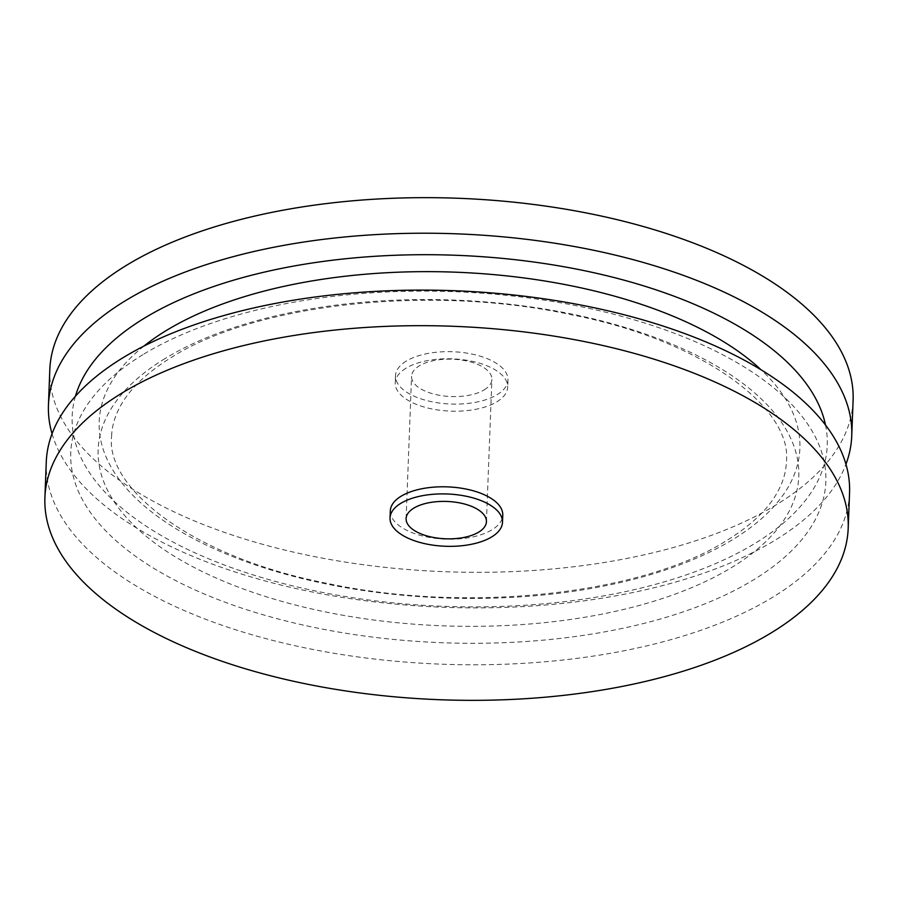 <?xml version="1.0" encoding="UTF-8"?>
<svg xmlns="http://www.w3.org/2000/svg" width="898" height="898" viewBox="0 0 898 898"><rect width="100%" height="100%" fill="white"/><g stroke="black" fill="none" stroke-linecap="round" stroke-linejoin="round"><path stroke-width="0.67" stroke-dasharray="4.49 3.37" d="M165.086 358.526A350.579 162.965 -177.8 0 0 242.404 588.628A350.579 162.965 -177.8 0 0 731.836 567.379A350.579 162.965 -177.8 0 0 654.519 337.278A350.579 162.965 -177.8 0 0 165.086 358.526M406.244 361.119A56.271 26.154 -177.8 0 0 395.502 375.723A56.271 26.154 -177.8 0 0 433.869 402.158A56.271 26.154 -177.8 0 0 497.223 394.637A56.271 26.154 -177.8 0 0 507.965 380.034A56.271 26.154 -177.8 0 0 469.598 353.599A56.271 26.154 -177.8 0 0 406.244 361.119M405.975 368.225A56.271 26.154 -177.8 0 0 395.232 382.829A56.271 26.154 -177.8 0 0 433.588 409.264A56.271 26.154 -177.8 0 0 496.942 401.754A56.271 26.154 -177.8 0 0 507.684 387.15A56.271 26.154 -177.8 0 0 469.328 360.715A56.271 26.154 -177.8 0 0 405.975 368.225M484.224 389.855A40.197 18.678 -177.8 0 0 491.891 379.416A40.197 18.678 -177.8 0 0 464.491 360.536A40.197 18.678 -177.8 0 0 419.243 365.901A40.197 18.678 -177.8 0 0 411.565 376.341A40.197 18.678 -177.8 0 0 438.976 395.221A40.197 18.678 -177.8 0 0 484.224 389.855M390.316 510.85A56.271 26.154 -177.8 0 0 428.672 537.285A56.271 26.154 -177.8 0 0 492.025 529.775A56.271 26.154 -177.8 0 0 502.768 515.171M46.269 462.021A401.934 186.84 -177.8 0 0 320.294 650.87A401.934 186.84 -177.8 0 0 772.796 597.17A401.934 186.84 -177.8 0 0 849.553 492.879M142.905 354.665A377.822 175.626 -177.8 0 0 226.229 602.648A377.822 175.626 -177.8 0 0 753.703 579.749A377.822 175.626 -177.8 0 0 670.368 331.766A377.822 175.626 -177.8 0 0 142.905 354.665M75.432 396.231A377.822 175.626 -177.8 0 0 309.339 589.705A377.822 175.626 -177.8 0 0 755.095 543.335A377.822 175.626 -177.8 0 0 825.52 425.046M52.05 433.745A401.934 186.84 -177.8 0 0 351.96 598.876A401.934 186.84 -177.8 0 0 774.985 540.282A401.934 186.84 -177.8 0 0 845.95 464.255M143.916 346.089A350.59 162.965 -177.8 0 0 260.487 566.649A350.59 162.965 -177.8 0 0 732.925 539.474A350.59 162.965 -177.8 0 0 761.077 369.796M49.817 369.561A401.934 186.84 -177.8 0 0 323.841 558.41A401.934 186.84 -177.8 0 0 776.355 504.721A401.934 186.84 -177.8 0 0 853.1 400.418M111.621 436.035C111.947 426.247 114.809 416.38 120.175 406.457C129.447 389.204 146.542 372.838 171.462 357.37C255.784 303.636 430.827 284.15 571.341 314.749C704.717 340.566 792.822 409.432 786.379 461.965C786.042 472.225 782.921 482.563 777.017 492.98C767.577 509.727 750.75 525.622 726.538 540.63C642.16 594.397 466.938 613.862 326.389 583.195C193.149 557.344 105.189 488.534 111.621 436.035M395.502 375.723L395.232 382.829M486.435 521.659L491.891 379.416M406.109 518.584L411.565 376.341M507.965 380.034L507.684 387.15"/><path stroke-width="1.35" d="M478.757 532.099A40.197 18.678 -177.8 0 0 486.435 521.659A40.197 18.678 -177.8 0 0 459.024 502.779A40.197 18.678 -177.8 0 0 413.776 508.145A40.197 18.678 -177.8 0 0 406.109 518.584A40.197 18.678 -177.8 0 0 433.51 537.464A40.197 18.678 -177.8 0 0 478.757 532.099M502.498 522.277L502.768 515.171A56.271 26.154 -177.8 0 0 464.412 488.736A56.271 26.154 -177.8 0 0 401.058 496.246A56.271 26.154 -177.8 0 0 390.316 510.85L390.035 517.966A56.271 26.154 -177.8 0 0 428.402 544.401A56.271 26.154 -177.8 0 0 491.756 536.881A56.271 26.154 -177.8 0 0 502.498 522.277A56.271 26.154 -177.8 0 0 464.131 495.842A56.271 26.154 -177.8 0 0 400.777 503.363A56.271 26.154 -177.8 0 0 390.035 517.966M121.645 393.279A401.934 186.84 -177.8 0 0 44.9 497.582A401.934 186.84 -177.8 0 0 318.925 686.431A401.934 186.84 -177.8 0 0 771.427 632.731A401.934 186.84 -177.8 0 0 848.183 528.439A401.934 186.84 -177.8 0 0 574.159 339.59A401.934 186.84 -177.8 0 0 121.645 393.279M848.183 528.439L849.553 492.879A401.934 186.84 -177.8 0 0 575.528 304.029A401.934 186.84 -177.8 0 0 123.015 357.718A401.934 186.84 -177.8 0 0 46.269 462.021L44.9 497.582M825.52 425.046A377.822 175.626 -177.8 0 0 548.858 264.225A377.822 175.626 -177.8 0 0 144.297 318.251A377.822 175.626 -177.8 0 0 75.432 396.231M845.95 464.255A401.934 186.84 -177.8 0 0 851.731 435.979A401.934 186.84 -177.8 0 0 577.706 247.13A401.934 186.84 -177.8 0 0 125.204 300.83A401.934 186.84 -177.8 0 0 48.447 405.121A401.934 186.84 -177.8 0 0 52.05 433.745M761.077 369.796A350.59 162.965 -177.8 0 0 166.152 330.61A350.59 162.965 -177.8 0 0 143.916 346.089M851.731 435.979L853.1 400.418A401.934 186.84 -177.8 0 0 579.075 211.569A401.934 186.84 -177.8 0 0 126.573 265.269A401.934 186.84 -177.8 0 0 49.817 369.561L48.447 405.121"/></g></svg>
